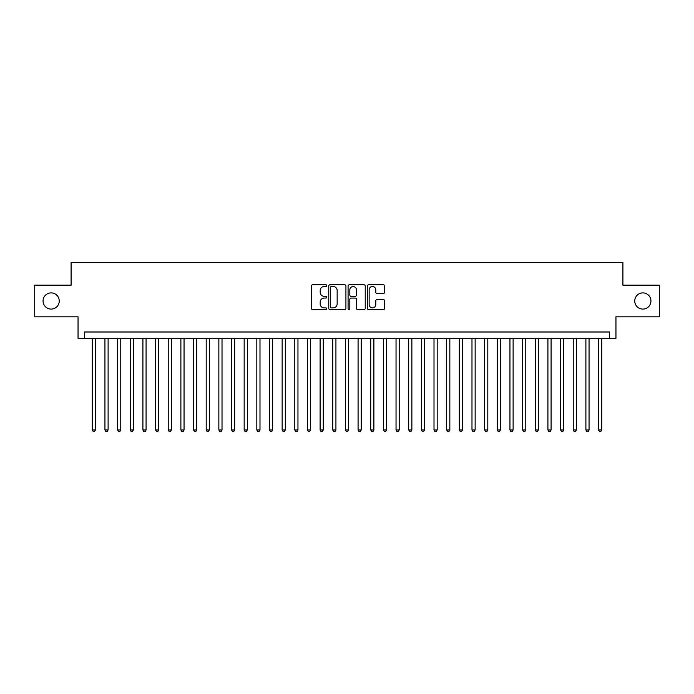 <?xml version="1.0" encoding="UTF-8"?>
<svg xmlns="http://www.w3.org/2000/svg" width="694" height="694" viewBox="0 0 694 694"><rect width="100%" height="100%" fill="white"/><g stroke="black" fill="none" stroke-linecap="round" stroke-linejoin="round"><path stroke-width="1.04" d="M326.753 285.642A0.868 0.868 0 0 0 325.876 284.774L312.682 284.774A1.241 1.241 0 0 0 311.441 286.015L311.441 308.379A1.241 1.241 0 0 0 312.682 309.619L325.876 309.619A0.868 0.868 0 0 0 326.753 308.752A0.868 0.868 0 0 0 325.876 307.884L324.176 307.884A3.973 3.973 0 0 1 320.194 303.903L320.194 302.037A3.973 3.973 0 0 1 324.176 298.064L325.876 298.064A0.868 0.868 0 0 0 326.753 297.197A0.868 0.868 0 0 0 325.876 296.329L324.176 296.329A3.973 3.973 0 0 1 320.194 292.348L320.194 290.491A3.973 3.973 0 0 1 324.176 286.509L325.876 286.509A0.868 0.868 0 0 0 326.753 285.642M634.75 300.996A8.102 8.102 0 0 0 642.844 309.09A8.102 8.102 0 0 0 650.946 300.996A8.102 8.102 0 0 0 642.844 292.894A8.102 8.102 0 0 0 634.75 300.996M43.054 300.996A8.102 8.102 0 0 0 51.156 309.09A8.102 8.102 0 0 0 59.25 300.996A8.102 8.102 0 0 0 51.156 292.894A8.102 8.102 0 0 0 43.054 300.996M383.305 293.536A1.241 1.241 0 0 0 384.545 292.287L384.545 286.015A1.241 1.241 0 0 0 383.305 284.774L368.644 284.774A1.241 1.241 0 0 0 367.404 286.015L367.404 308.379A1.241 1.241 0 0 0 368.644 309.619L383.305 309.619A1.241 1.241 0 0 0 384.545 308.379L384.545 300.797A1.241 1.241 0 0 0 383.305 299.556L377.033 299.556A1.241 1.241 0 0 0 375.792 300.797L375.792 304.553A3.323 3.323 0 0 1 372.47 307.884A3.323 3.323 0 0 1 369.147 304.553L369.147 289.832A3.323 3.323 0 0 1 372.47 286.509A3.323 3.323 0 0 1 375.792 289.832L375.792 292.287A1.241 1.241 0 0 0 377.033 293.536L383.305 293.536M609.627 338.334L615.951 338.334L615.951 316.811L659.3 316.811L659.3 285.173L622.908 285.173L622.908 262.393L71.092 262.393L71.092 285.173L34.7 285.173L34.7 316.811L78.049 316.811L78.049 338.334L609.627 338.334L609.627 332.001L84.373 332.001L84.373 338.334M345.916 286.015A1.241 1.241 0 0 0 344.666 284.774L330.014 284.774A1.241 1.241 0 0 0 328.765 286.015L328.765 308.379A1.241 1.241 0 0 0 330.014 309.619L344.666 309.619A1.241 1.241 0 0 0 345.916 308.379L345.916 286.015M349.334 284.774L363.986 284.774A1.241 1.241 0 0 1 365.235 286.015L365.235 308.379A1.241 1.241 0 0 1 363.986 309.619L357.714 309.619A1.241 1.241 0 0 1 356.473 308.379L356.473 299.305A1.241 1.241 0 0 0 355.233 298.064L351.069 298.064A1.241 1.241 0 0 0 349.828 299.305L349.828 308.752A0.868 0.868 0 0 1 348.961 309.619A0.868 0.868 0 0 1 348.084 308.752L348.084 286.015A1.241 1.241 0 0 1 349.334 284.774M331.376 286.509A0.868 0.868 0 0 0 330.509 287.385L330.509 307.008A0.868 0.868 0 0 0 331.376 307.884L333.181 307.884A3.973 3.973 0 0 0 337.154 303.903L337.154 290.491A3.973 3.973 0 0 0 333.181 286.509L331.376 286.509M356.473 289.901A3.323 3.323 0 0 0 353.151 286.579A3.323 3.323 0 0 0 349.828 289.901L349.828 295.089A1.241 1.241 0 0 0 351.069 296.329L355.233 296.329A1.241 1.241 0 0 0 356.473 295.089L356.473 289.901M92.285 338.334L92.285 429.968L95.451 429.968L95.451 338.334M95.451 429.968L94.505 431.607L93.239 431.607L92.285 429.968M104.941 338.334L104.941 429.968L108.108 429.968L108.108 338.334M108.108 429.968L107.162 431.607L105.896 431.607L104.941 429.968M117.598 338.334L117.598 429.968L120.765 429.968L120.765 338.334M120.765 429.968L119.819 431.607L118.553 431.607L117.598 429.968M130.255 338.334L130.255 429.968L133.422 429.968L133.422 338.334M133.422 429.968L132.476 431.607L131.209 431.607L130.255 429.968M142.912 338.334L142.912 429.968L146.078 429.968L146.078 338.334M146.078 429.968L145.124 431.607L143.866 431.607L142.912 429.968M155.569 338.334L155.569 429.968L158.735 429.968L158.735 338.334M158.735 429.968L157.781 431.607L156.523 431.607L155.569 429.968M168.226 338.334L168.226 429.968L171.392 429.968L171.392 338.334M171.392 429.968L170.438 431.607L169.18 431.607L168.226 429.968M180.882 338.334L180.882 429.968L184.049 429.968L184.049 338.334M184.049 429.968L183.095 431.607L181.828 431.607L180.882 429.968M193.539 338.334L193.539 429.968L196.706 429.968L196.706 338.334M196.706 429.968L195.751 431.607L194.485 431.607L193.539 429.968M206.196 338.334L206.196 429.968L209.362 429.968L209.362 338.334M209.362 429.968L208.408 431.607L207.142 431.607L206.196 429.968M218.853 338.334L218.853 429.968L222.019 429.968L222.019 338.334M222.019 429.968L221.065 431.607L219.798 431.607L218.853 429.968M231.51 338.334L231.51 429.968L234.676 429.968L234.676 338.334M234.676 429.968L233.722 431.607L232.455 431.607L231.51 429.968M244.167 338.334L244.167 429.968L247.333 429.968L247.333 338.334M247.333 429.968L246.379 431.607L245.112 431.607L244.167 429.968M256.823 338.334L256.823 429.968L259.99 429.968L259.99 338.334M259.99 429.968L259.036 431.607L257.769 431.607L256.823 429.968M269.48 338.334L269.48 429.968L272.647 429.968L272.647 338.334M272.647 429.968L271.692 431.607L270.426 431.607L269.48 429.968M282.137 338.334L282.137 429.968L285.303 429.968L285.303 338.334M285.303 429.968L284.349 431.607L283.083 431.607L282.137 429.968M294.794 338.334L294.794 429.968L297.96 429.968L297.96 338.334M297.96 429.968L297.006 431.607L295.739 431.607L294.794 429.968M307.451 338.334L307.451 429.968L310.608 429.968L310.608 338.334M310.608 429.968L309.663 431.607L308.396 431.607L307.451 429.968M320.108 338.334L320.108 429.968L323.265 429.968L323.265 338.334M323.265 429.968L322.32 431.607L321.053 431.607L320.108 429.968M332.764 338.334L332.764 429.968L335.922 429.968L335.922 338.334M335.922 429.968L334.976 431.607L333.71 431.607L332.764 429.968M345.421 338.334L345.421 429.968L348.579 429.968L348.579 338.334M348.579 429.968L347.633 431.607L346.367 431.607L345.421 429.968M358.078 338.334L358.078 429.968L361.236 429.968L361.236 338.334M361.236 429.968L360.29 431.607L359.024 431.607L358.078 429.968M370.735 338.334L370.735 429.968L373.893 429.968L373.893 338.334M373.893 429.968L372.947 431.607L371.68 431.607L370.735 429.968M383.392 338.334L383.392 429.968L386.549 429.968L386.549 338.334M386.549 429.968L385.604 431.607L384.337 431.607L383.392 429.968M396.04 338.334L396.04 429.968L399.206 429.968L399.206 338.334M399.206 429.968L398.261 431.607L396.994 431.607L396.04 429.968M408.697 338.334L408.697 429.968L411.863 429.968L411.863 338.334M411.863 429.968L410.917 431.607L409.651 431.607L408.697 429.968M421.353 338.334L421.353 429.968L424.52 429.968L424.52 338.334M424.52 429.968L423.574 431.607L422.308 431.607L421.353 429.968M434.01 338.334L434.01 429.968L437.177 429.968L437.177 338.334M437.177 429.968L436.231 431.607L434.964 431.607L434.01 429.968M446.667 338.334L446.667 429.968L449.833 429.968L449.833 338.334M449.833 429.968L448.888 431.607L447.621 431.607L446.667 429.968M459.324 338.334L459.324 429.968L462.49 429.968L462.49 338.334M462.49 429.968L461.545 431.607L460.278 431.607L459.324 429.968M471.981 338.334L471.981 429.968L475.147 429.968L475.147 338.334M475.147 429.968L474.202 431.607L472.935 431.607L471.981 429.968M484.638 338.334L484.638 429.968L487.804 429.968L487.804 338.334M487.804 429.968L486.858 431.607L485.592 431.607L484.638 429.968M497.294 338.334L497.294 429.968L500.461 429.968L500.461 338.334M500.461 429.968L499.515 431.607L498.249 431.607L497.294 429.968M509.951 338.334L509.951 429.968L513.118 429.968L513.118 338.334M513.118 429.968L512.172 431.607L510.905 431.607L509.951 429.968M522.608 338.334L522.608 429.968L525.774 429.968L525.774 338.334M525.774 429.968L524.82 431.607L523.562 431.607L522.608 429.968M535.265 338.334L535.265 429.968L538.431 429.968L538.431 338.334M538.431 429.968L537.477 431.607L536.219 431.607L535.265 429.968M547.922 338.334L547.922 429.968L551.088 429.968L551.088 338.334M551.088 429.968L550.134 431.607L548.876 431.607L547.922 429.968M560.579 338.334L560.579 429.968L563.745 429.968L563.745 338.334M563.745 429.968L562.791 431.607L561.524 431.607L560.579 429.968M573.235 338.334L573.235 429.968L576.402 429.968L576.402 338.334M576.402 429.968L575.447 431.607L574.181 431.607L573.235 429.968M585.892 338.334L585.892 429.968L589.059 429.968L589.059 338.334M589.059 429.968L588.104 431.607L586.838 431.607L585.892 429.968M598.549 338.334L598.549 429.968L601.715 429.968L601.715 338.334M601.715 429.968L600.761 431.607L599.495 431.607L598.549 429.968"/></g></svg>
